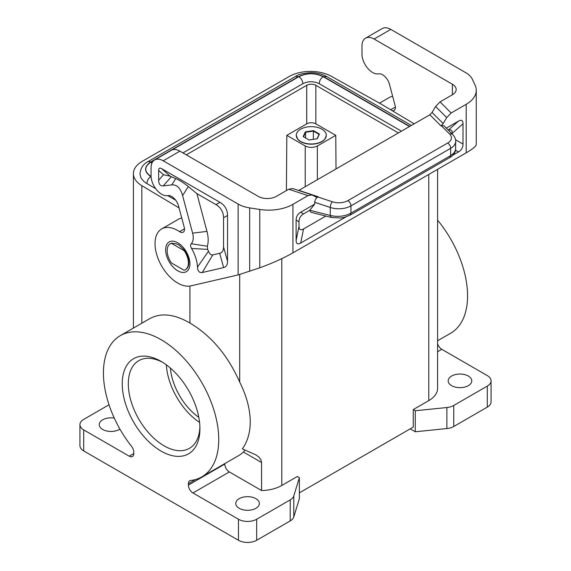 <?xml version="1.0" encoding="UTF-8"?>
<svg xmlns="http://www.w3.org/2000/svg" width="571" height="571" viewBox="0 0 571 571"><rect width="100%" height="100%" fill="white"/><g stroke="black" fill="none" stroke-linecap="round" stroke-linejoin="round"><path stroke-width="0.86" d="M317.019 138.782L319.068 134.363L313.379 131.08L313.379 139.345M313.472 130.609L305.335 131.865L303.158 136.569L309.111 140.002L317.248 138.746L319.432 134.049L313.472 130.609L313.379 131.08L305.599 132.279L305.599 137.975M305.335 131.865L305.599 132.279L303.515 136.776M299.361 477.67L297.334 476.5L281.796 485.471A30.042 17.344 180 0 1 261.568 490.539L229.364 471.946L192.948 492.973L238.464 519.246L238.464 540.273A12.876 7.43 180 0 0 256.672 540.273L290.218 520.909A12.876 7.43 180 0 0 293.794 516.941L299.361 498.697L299.361 477.67L293.794 495.921A12.876 7.43 180 0 1 290.218 499.882L256.672 519.246A12.876 7.43 180 0 1 238.464 519.246M437.586 169.344L437.572 388.93A30.042 17.344 180 0 1 428.785 400.606L413.254 409.578L415.281 410.749L415.281 431.769L446.879 428.557A12.876 7.43 -0 0 0 453.752 426.494L487.291 407.123A12.876 7.43 -0 0 0 491.067 401.87L491.067 380.843A12.876 7.43 -0 0 0 487.291 375.59L441.776 349.309L437.586 351.729M415.281 410.749L446.879 407.53A12.876 7.43 -0 0 0 453.752 405.467L487.291 386.103A12.876 7.43 -0 0 0 491.067 380.843M133.778 453.552A6.438 3.719 60 0 1 132.443 456.5A6.438 3.719 60 0 1 129.224 456.179L133.778 453.552L133.778 452.175A6.438 3.719 -120 0 0 131.558 446.379A81.539 47.079 60 0 1 120.317 335.634A81.539 47.079 60 0 1 201.856 382.713A81.539 47.079 60 0 1 201.856 476.864A81.539 47.079 60 0 1 190.614 480.475A6.438 3.719 -120 0 0 189.729 480.761A6.438 3.719 -120 0 0 188.394 483.708L188.394 485.086A6.438 3.719 -120 0 0 192.948 492.973M336.019 168.945L335.769 135.348L317.362 145.976C313.315 147.889 309.268 147.889 305.221 145.976L286.82 135.348L306.741 123.843A6.438 3.719 180 0 1 315.842 123.843L335.769 135.348M179.058 207.915L141.844 185.668A30.042 17.344 180 0 1 133.414 173.62A30.042 17.344 180 0 1 142.215 161.357L289.204 76.493A30.042 17.344 180 0 1 331.308 76.278L381.085 104.036L414.182 123.821M299.361 492.852L413.254 427.094L413.254 409.578M109.018 404.775L83.709 419.385A12.876 7.43 0 0 0 79.933 424.646L79.933 445.666A12.876 7.43 0 0 0 83.709 450.926L238.464 540.273M184.597 251.34A15.017 8.672 -120 0 1 185.282 269.812A15.017 8.672 -120 0 1 184.597 270.14A2.148 1.242 60 0 1 183.619 269.99L171.928 263.238A2.148 1.242 60 0 1 170.957 262.267A15.017 8.672 -120 0 1 170.265 243.796A15.017 8.672 -120 0 1 170.957 243.467A2.148 1.242 60 0 1 171.928 243.617L183.619 250.369A2.148 1.242 60 0 1 184.597 251.34L185.004 251.104L184.233 250.012L178.666 244.752L175.49 243.674L171.364 243.232A15.017 8.672 -120 0 0 170.672 243.56A15.017 8.672 -120 0 0 170.472 243.681M398.372 132.95L315.842 85.3L315.842 123.843M437.586 220.156A81.539 47.079 60 0 1 450.683 333.2L437.586 340.766M437.586 343.685A6.438 3.719 -120 0 0 441.776 349.309M451.64 385.661A11.798 6.816 180 0 1 448.185 380.843A11.798 6.816 180 0 1 454.83 374.719A11.798 6.816 180 0 1 468.327 376.025A11.798 6.816 180 0 1 471.782 380.843A11.798 6.816 180 0 1 464.501 387.138A11.798 6.816 180 0 1 451.64 385.661M119.931 429.107A11.798 6.816 180 0 1 102.673 429.463A11.798 6.816 180 0 1 99.218 424.646A11.798 6.816 180 0 1 114.279 418.093M79.933 424.646A12.876 7.43 0 0 0 83.709 429.899L129.224 456.179M170.358 368.045A45.059 26.016 -120 0 0 198.808 417.322M199.572 422.412A50.641 29.235 60 0 1 166.332 364.833M239.22 508.297A11.798 6.816 0 0 0 258.377 506.22A11.798 6.816 0 0 0 259.37 503.479A11.798 6.816 0 0 0 255.915 498.661A11.798 6.816 0 0 0 243.053 497.184A11.798 6.816 0 0 0 235.766 503.479A11.798 6.816 0 0 0 239.22 508.297M409.735 126.384L323.75 76.742C315.263 72.71 306.777 72.71 298.283 76.742L295.493 76.464L148.046 161.593C143.1 164.098 140.416 168.338 139.988 174.326L141.001 177.909L143.335 180.95L146.097 183.098L155.705 188.673M167.71 195.603L175.69 200.207M122.244 383.826A54.93 31.712 60 0 1 161.086 361.4L161.086 361.4A54.93 31.712 60 0 1 199.929 428.671A54.93 31.712 60 0 1 161.086 451.097A54.93 31.712 60 0 1 122.244 383.826M199.9 426.865A50.641 29.235 60 0 1 189.436 448.349A50.641 29.235 60 0 1 164.12 445.844A50.641 29.235 60 0 1 128.311 383.826A50.641 29.235 60 0 1 138.803 360.644A50.641 29.235 60 0 1 162.635 362.328M224.81 463.609L224.81 464.066A6.438 3.719 -120 0 0 229.364 471.946M286.406 190.586L286.82 135.348M315.842 85.3A6.438 3.719 180 0 0 306.741 85.3L186.282 154.848M296.592 137.076A14.932 8.622 0 0 0 297.662 139.088A14.932 8.622 0 0 0 321.851 141.665A14.932 8.622 0 0 0 324.928 139.088A14.932 8.622 0 0 0 325.998 137.076M239.692 274.551L239.692 382.127C227.829 355.39 211.234 335.691 189.915 323.029L189.915 286.042M120.317 335.634L149.859 318.582C161.022 312.551 174.376 314.036 189.915 323.029M245.016 450.084L243.396 452.018A81.539 47.079 60 0 1 238.271 455.836L201.856 476.864M239.692 382.127C252.047 406.609 254.331 432.218 242.332 448.877L255.887 454.873L258.813 456.957L260.99 459.855L261.568 462.51L261.568 490.539M410.221 428.85L415.281 431.769M298.676 190.493L429.856 114.771L432.076 112.458L435.602 106.499L440.041 101.881L451.147 112.987L466.207 104.293A34.331 19.821 180 0 0 476.264 90.275A34.331 19.821 180 0 0 475.093 85.15L472.388 79.326A25.745 14.867 180 0 0 465.729 72.66L390.8 29.399A17.166 9.914 60 0 0 382.213 28.55L365.526 38.186A17.166 9.914 60 0 0 361.971 46.044L361.971 54.102A15.017 8.672 -120 0 0 367.367 67.892A15.017 8.672 -120 0 0 378.066 73.902L378.844 73.809A10.299 5.946 -120 0 1 389.451 84.258L395.118 105.535A6.438 3.719 60 0 1 394.061 110.439A6.438 3.719 60 0 1 392.156 110.653M321.916 141.437A15.017 8.672 0 0 0 326.312 135.306A15.017 8.672 0 0 0 317.041 127.297A15.017 8.672 0 0 0 300.674 129.174A15.017 8.672 0 0 0 296.27 135.306A15.017 8.672 0 0 0 305.542 143.321A15.017 8.672 0 0 0 321.916 141.437M319.068 134.363L319.432 134.049M182.934 152.914L302.83 83.694C308.29 81.096 313.743 81.096 319.203 83.694L401.442 131.173M302.83 83.716C302.659 80.768 301.345 78.427 298.89 76.685L171.792 150.066M409.486 126.534L323.143 76.685C320.688 78.427 319.375 80.768 319.203 83.716M151.072 176.046L151.079 176.425M151.929 163.12L150.737 162.221C144.085 166.889 144.085 171.557 150.737 176.225M323.75 76.742L326.541 76.464C322.087 73.959 316.855 72.695 310.852 72.674C303.165 73.231 298.048 74.494 295.493 76.464M148.046 161.593L150.83 161.871C143.849 166.775 143.849 171.671 150.83 176.575C148.374 178.316 147.061 180.657 146.89 183.605M185.489 269.69A15.017 8.672 -120 0 0 185.689 269.576A15.017 8.672 -120 0 0 185.004 251.104M365.526 38.186A17.166 9.914 60 0 1 374.105 39.035L452.396 84.237A12.876 7.43 180 0 1 456.165 89.49A12.876 7.43 180 0 1 452.396 94.75L440.041 101.881M392.648 96.271A32.183 18.586 -120 0 0 389.272 97.534L379.522 103.165M451.147 112.987L446.708 117.605L443.182 123.572L440.962 125.877L443.86 125.684L452.717 134.542A4.29 3.033 -45 0 0 449.684 134.078L441.29 125.684M298.94 190.357L318.175 196.767L316.191 197.123L311.966 194.925L292.723 188.516L288.755 189.229L276.4 196.36A12.876 7.43 180 0 1 258.192 196.36L179.901 151.158A17.166 9.914 60 0 0 171.314 150.309L154.627 159.944A17.166 9.914 60 0 1 163.213 160.794L238.136 204.054A25.745 14.867 -0 0 0 249.684 207.901L259.769 209.464L259.769 267.806C272.396 263.21 283.452 258.228 292.93 252.86L466.207 152.821C472.759 149.002 476.107 146.247 476.264 144.556L476.264 90.275M311.966 194.925L307.99 195.639L288.755 189.229M318.175 196.767L317.847 196.959C315.941 198.265 314.892 200.043 314.707 202.277L314.707 204.111L300.674 212.219C297.698 214.004 296.178 216.63 296.121 220.099L299.011 221.769C299.068 218.3 300.589 215.667 303.558 213.882L309.703 210.335L310.938 212.276L331.323 217.444L330.231 215.431C337.739 217.173 344.641 216.423 350.951 213.176L350.066 215.139L344.377 217.373L340.694 218.022L331.323 217.444M259.769 209.464A34.331 19.821 180 0 0 292.93 204.332L307.99 195.639M446.308 128.132L458.463 121.116L448.299 130.131M455.572 150.28L458.463 151.95C461.439 150.166 462.96 147.532 463.017 144.063L463.017 123.743C462.96 120.338 461.439 119.467 458.463 121.116M458.463 151.95L452.974 155.119M345.876 216.951L300.674 243.053C297.698 244.702 296.178 243.824 296.121 240.42L296.121 220.099M455.694 148.867L455.487 150.68C454.595 153.699 452.689 155.997 449.784 157.567L450.669 155.605L453.952 152.999L455.587 149.93L455.694 141.294C455.729 138.931 454.737 136.683 452.717 134.542M317.847 196.959L332.379 201.799A4.29 1.749 108.4 0 0 330.231 207.451L330.231 215.431L309.775 210.242L314.707 204.111M325.863 216.059L303.558 228.935C300.589 230.584 299.068 229.713 299.011 226.309L299.011 221.769M452.239 134.071L452.239 133.3C452.196 130.209 450.933 129.203 448.449 130.281M184.483 228.821L179.587 231.655A32.183 18.586 -120 0 0 161.686 228.928A32.183 18.586 -120 0 0 160.344 263.631A32.183 18.586 -120 0 0 190.828 285.871L238.136 274.929L259.769 267.806M223.539 246.915C223.518 250.533 222.226 252.653 219.664 253.281L212.812 254.866L202.248 272.531C199.358 272.974 197.766 271.154 197.473 267.078A27.893 16.102 -120 0 0 191.57 248.492C190.371 246.386 190.264 244.802 191.235 243.738A15.017 8.672 -120 0 0 192.613 233.146L206.966 231.391L196.895 193.619L215.959 204.625C220.913 207.601 223.447 211.984 223.539 217.765L223.539 246.915L227.543 261.211L227.543 215.46C227.444 209.671 224.917 205.296 219.956 202.32L161.693 168.681C159.709 167.581 158.695 168.167 158.659 170.429L158.659 180.243C158.745 184.24 160.28 186.132 163.256 185.903L171.307 176.725L175.768 178.573L171.771 184.897L163.256 185.903M171.771 184.897C176.853 184.483 180.465 188.037 182.592 195.56L192.613 233.146M202.248 272.531L223.661 267.585C226.223 266.957 227.515 264.837 227.543 261.211M179.587 231.655A6.438 3.719 -120 0 0 183.163 232.197A6.438 3.719 -120 0 0 184.226 227.294L178.552 206.024A10.299 5.946 -120 0 0 167.953 195.575L167.167 195.667A15.017 8.672 -120 0 1 156.468 189.658A15.017 8.672 -120 0 1 151.072 175.861L151.072 167.803A17.166 9.914 60 0 1 154.627 159.944M181.756 218.029A32.183 18.586 -120 0 0 178.373 219.293L161.686 228.928M182.592 195.56L188.287 186.553C183.734 182.856 179.565 180.2 175.768 178.573M188.287 186.553L196.895 193.619M161.693 168.681L170.151 176.182L163.499 174.726L158.659 180.243M170.151 176.182L171.307 176.725M191.57 248.492L207.687 249.356A41.276 23.832 60 0 1 208.451 251.24L197.473 267.078M212.812 254.866C211.034 255.173 209.578 253.967 208.451 251.24M206.966 231.391A28.4 16.395 60 0 1 207.323 246.222L207.687 249.356M191.235 243.738L207.323 246.222M428.785 174.426L428.785 400.606M446.879 428.557L446.879 407.53M317.362 179.715L317.362 145.976M453.752 426.494L453.752 405.467M487.291 407.123L487.291 386.103M183.619 250.369L184.233 250.019M170.957 243.467L171.364 243.232M293.794 495.921L293.794 516.941M305.221 186.724L305.221 145.976M224.81 464.066L188.394 485.086M171.928 243.617L172.542 243.267M195.76 479.454L188.394 483.708M306.741 85.3L306.741 123.843M290.218 499.882L290.218 520.909M256.672 519.246L256.672 540.273M261.568 462.51L243.396 452.018M281.796 258.649L281.796 485.471M141.844 185.668L141.844 323.207M83.709 450.926L83.709 429.899M323.143 76.685C315.064 72.845 306.977 72.845 298.89 76.685M154.177 160.237L150.737 162.221M298.283 76.742L150.83 161.871M452.396 84.237L452.396 94.75M390.685 109.775L395.382 107.062M390.8 29.399L374.105 39.035M435.602 106.499L446.708 117.605M429.856 114.771L440.962 125.877M432.076 112.458L443.182 123.572M292.93 204.332L292.93 252.86M466.207 104.293L466.207 152.821M449.684 134.078A12.876 7.43 -0 0 1 447.635 143.05A4.29 2.477 60 0 1 450.669 148.303L450.669 155.605L350.951 213.176L350.951 205.874A17.166 9.914 -0 0 1 330.231 207.451L314.707 202.277M463.017 123.743L452.239 133.3M455.558 139.759L463.017 144.063M303.558 228.935L300.674 243.053M299.011 226.309L296.121 240.42M447.635 143.05L347.917 200.621A4.29 2.477 60 0 1 350.951 205.874L450.669 148.303A17.166 9.914 -0 0 0 455.694 141.294M332.379 201.799A12.876 7.43 -0 0 0 347.917 200.621M300.674 212.219L303.558 213.882M177.774 270.818A17.166 9.914 -120 0 0 189.915 263.809A17.166 9.914 -120 0 0 177.774 242.789A17.166 9.914 -120 0 0 165.64 249.798A17.166 9.914 -120 0 0 177.774 270.818M238.136 274.929L238.136 204.054M163.213 160.794L179.901 151.158M219.956 202.32L215.959 204.625M227.543 215.46L223.539 217.765M219.664 253.281L223.661 267.585M158.659 170.429L163.499 174.726M249.684 271.418L249.684 207.901M170.265 243.796L170.672 243.56M133.414 173.62L133.414 328.075M324.928 139.088L326.312 135.306M411.37 125.442L326.541 76.464M185.282 269.812L185.689 269.576M449.784 157.567L350.066 215.139M296.27 135.306L297.662 139.088"/></g></svg>
